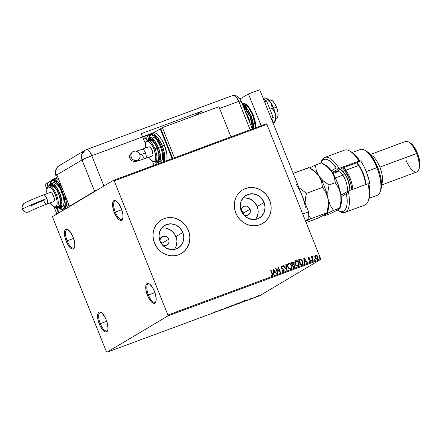 <?xml version="1.0" encoding="UTF-8"?>
<svg xmlns="http://www.w3.org/2000/svg" width="442" height="442" viewBox="0 0 442 442"><rect width="100%" height="100%" fill="white"/><g stroke="black" fill="none" stroke-linecap="round" stroke-linejoin="round"><path stroke-width="0.66" d="M68.25 229.774A9.763 3.685 -110.3 0 0 67.134 240.768L66.162 241.188A10.575 3.989 69.7 0 1 67.814 229.492A10.575 3.989 69.7 0 1 73.118 237.045L74.709 242.84L74.831 246.117L74.162 248.327L72.803 249.133L70.963 248.415L69.952 247.509L66.991 243.061L64.924 237.282L64.449 232.122L64.687 230.857L65.72 229.315L67.35 229.271L70.35 231.951L73.118 237.045A10.575 3.989 69.7 0 1 74.51 247.614A10.575 3.989 69.7 0 1 66.162 241.188L67.134 240.768A9.763 3.685 69.7 0 1 66.957 229.696A9.763 3.685 69.7 0 1 68.25 229.774M73.61 238.376L67.134 240.768L73.61 238.376M101.417 312.693A9.763 3.685 -110.3 0 0 100.301 323.688L99.328 324.108A10.575 3.989 69.7 0 1 100.98 312.411A10.575 3.989 69.7 0 1 106.279 319.964L107.516 323.87L107.997 329.03L107.329 331.24L105.97 332.053L104.13 331.334L103.119 330.428L100.157 325.981L98.091 320.196L97.61 315.036L98.279 312.831L98.886 312.234L99.638 312.019L101.478 312.737L104.516 316.373L106.279 319.964A10.575 3.989 69.7 0 1 107.677 330.533A10.575 3.989 69.7 0 1 99.328 324.108L100.301 323.688A9.763 3.685 69.7 0 1 100.124 312.616A9.763 3.685 69.7 0 1 101.417 312.693M106.776 321.29L100.301 323.688L106.776 321.29M149.567 284.018A9.763 3.685 -110.3 0 0 148.451 295.013L147.473 295.433A10.575 3.989 69.7 0 1 149.125 283.736A10.575 3.989 69.7 0 1 154.429 291.289L155.667 295.201L156.142 300.361L155.473 302.571L154.12 303.378L153.241 303.206L151.263 301.753L148.308 297.306L146.241 291.527L145.761 286.366L146.429 284.156L147.031 283.565L148.661 283.515L149.628 284.062L152.667 287.698L154.429 291.289A10.575 3.989 69.7 0 1 155.827 301.858A10.575 3.989 69.7 0 1 147.473 295.433L148.451 295.013A9.763 3.685 69.7 0 1 148.274 283.946A9.763 3.685 69.7 0 1 149.567 284.018M154.921 292.621L148.451 295.013L154.921 292.621M116.401 201.104A9.763 3.685 -110.3 0 0 115.285 212.094L114.312 212.514A10.575 3.989 69.7 0 1 115.964 200.823A10.575 3.989 69.7 0 1 121.263 208.375L122.859 214.166L122.981 217.442L122.312 219.652L120.953 220.459L119.113 219.74L118.102 218.84L115.141 214.387L113.611 210.563L112.555 204.977L113.263 201.237L114.622 200.43L115.5 200.596L118.5 203.276L121.263 208.375A10.575 3.989 69.7 0 1 122.661 218.939A10.575 3.989 69.7 0 1 114.312 212.514L115.285 212.094A9.763 3.685 69.7 0 1 115.108 201.027A9.763 3.685 69.7 0 1 116.401 201.104M121.76 209.701L115.285 212.094L121.76 209.701M243.238 214.591L244.907 215.409L246.708 215.519L249.056 214.353L250.294 211.983L250.001 209.21A4.884 4.508 -120.8 0 0 243.266 206.58L243.266 206.58A4.884 4.508 -120.8 0 0 241.155 210.69L241.901 207.889L243.951 206.254L246.614 206.143L248.282 206.961L249.564 208.359L250.001 209.21L243.581 213.033L242.47 211.337L240.802 210.221L243.111 212.132L243.94 215.033L243.581 213.033L250.001 209.21A4.884 4.508 -120.8 0 1 248.26 214.972A4.884 4.508 -120.8 0 1 243.641 214.862M161.971 244.641L164.54 245.603L167.093 244.956L168.767 242.918L169.098 241.111L168.733 239.26A4.884 4.508 -120.8 0 0 161.993 236.63L161.993 236.63A4.884 4.508 -120.8 0 0 159.888 240.741L160.628 237.934L162.684 236.304L165.341 236.194L167.01 237.011L168.297 238.404L168.733 239.26L161.778 243.398L159.833 241.028L161.429 242.702L162.12 244.907L161.778 243.398L168.733 239.26A4.884 4.508 -120.8 0 1 166.988 245.023A4.884 4.508 -120.8 0 1 162.369 244.912M174.292 249.437A13.155 12.155 59.2 0 0 175.916 236.603L182.817 232.492A13.155 12.155 -120.8 0 1 178.12 248.017A13.155 12.155 -120.8 0 1 159.965 240.94L158.971 235.956L159.866 231.083L162.512 227.072L166.518 224.525L171.258 223.84L176.026 225.111L180.082 228.149L182.817 232.492L183.817 237.476L182.922 242.349L180.27 246.36L176.27 248.907L171.524 249.592L166.761 248.321L162.7 245.282L159.965 240.94A13.155 12.155 -120.8 0 1 164.662 225.414A13.155 12.155 -120.8 0 1 182.817 232.492L175.916 236.603A13.155 12.155 59.2 0 0 161.59 228.105M255.564 219.387A13.155 12.155 59.2 0 0 257.189 206.552L264.089 202.442A13.155 12.155 -120.8 0 1 259.393 217.967A13.155 12.155 -120.8 0 1 241.233 210.889L240.238 205.906L241.133 201.033L243.785 197.022L247.785 194.48L252.531 193.789L257.294 195.06L261.355 198.099L264.089 202.442L265.084 207.425L264.189 212.298L261.537 216.309L257.537 218.856L252.791 219.547L248.028 218.271L243.973 215.237L241.233 210.889A13.155 12.155 -120.8 0 1 245.929 195.364A13.155 12.155 -120.8 0 1 264.089 202.442L257.189 206.552A13.155 12.155 59.2 0 0 242.857 198.055M262.708 223.409L262.653 223.442A19.525 18.039 59.2 0 0 269.626 200.397L269.675 200.364A19.525 18.039 -120.8 0 1 262.708 223.409A19.525 18.039 -120.8 0 1 235.757 212.906L237.492 216.315L239.813 219.354L242.636 221.901L245.84 223.862L249.31 225.16L252.912 225.752L256.504 225.602L259.951 224.724L263.123 223.155L265.891 220.95L268.156 218.193L269.824 214.994L270.835 211.469L271.156 207.762L270.764 204.016L269.675 200.364L267.94 196.955L265.614 193.916L262.797 191.369L259.592 189.408L256.122 188.11L252.52 187.518L248.929 187.668L245.481 188.546L242.31 190.115L239.542 192.32L237.277 195.077L235.608 198.276L234.591 201.801L234.277 205.508L234.669 209.254L235.757 212.906A19.525 18.039 -120.8 0 1 242.724 189.861A19.525 18.039 -120.8 0 1 269.675 200.364L269.626 200.397A19.525 18.039 59.2 0 0 242.691 189.883L242.702 189.872M181.435 253.459L181.38 253.493A19.525 18.039 59.2 0 0 188.353 230.448L188.408 230.415A19.525 18.039 -120.8 0 1 181.435 253.459A19.525 18.039 -120.8 0 1 154.485 242.956L156.225 246.365L158.545 249.404L161.363 251.951L164.568 253.912L168.037 255.211L171.64 255.796L175.236 255.653L178.684 254.774L181.85 253.205L184.623 251.001L186.883 248.244L188.557 245.045L189.568 241.52L189.883 237.813L189.491 234.061L188.408 230.415L186.668 227.006L184.347 223.967L181.529 221.42L178.319 219.459L174.85 218.16L171.253 217.569L167.656 217.718L164.209 218.591L161.037 220.166L158.269 222.37L156.004 225.127L154.335 228.326L153.324 231.846L153.009 235.553L153.402 239.304L154.485 242.956A19.525 18.039 -120.8 0 1 161.457 219.906A19.525 18.039 -120.8 0 1 188.408 230.415L188.353 230.448A19.525 18.039 59.2 0 0 161.418 219.928M167.927 315.919L320.572 259.482L259.581 295.803L106.936 352.241L167.927 315.919L167.894 315.008L114.224 180.833L266.869 124.39L320.538 258.57L167.894 315.008L114.224 180.833L113.655 180.237L52.664 216.558L52.697 217.47L106.367 351.65L106.936 352.241L167.927 315.919L167.894 315.008L320.538 258.57L266.869 124.39L266.299 123.799L113.655 180.237L52.664 216.558L52.697 217.47L106.367 351.65L106.936 352.241L259.581 295.803L320.572 259.482L320.538 258.57L320.572 259.482L167.927 315.919M256.029 296.902L258.924 295.797L255.857 297.041M252.432 298.383L255.106 297.09L252.432 298.383M251.183 298.532L249.1 299.577L251.183 298.532M241.465 302.438L244.548 300.98L242.188 301.748L240.315 302.864L244.271 301.195L242.188 301.748L240.315 302.864L241.465 302.438M236.205 304.063L232.962 305.582L236.326 303.969M226.298 308.046L229.823 306.323L226.785 307.765L227 307.367L226.586 307.516L226.365 308.024L229.823 306.323L226.785 307.765L227 307.367L226.586 307.516L226.298 308.046M217.674 311.234L222.022 309.207L217.674 311.234M212.911 312.853L210.994 313.665L212.911 312.853M216.757 311.151L213.298 312.853L216.536 311.66L216.757 311.151L213.298 312.853L216.536 311.66L216.757 311.151M223.116 309.234L225.746 307.886L223.116 309.234M229.321 306.72L233.282 305.218L229.078 306.914M236.68 304.002L240.724 302.427L236.437 304.195M247.327 299.847L243.868 301.549L247.1 300.356L247.327 299.847L243.868 301.549L247.1 300.356L247.327 299.847M317.157 259.029C318.002 258.454 318.207 257.62 317.759 256.531L316.837 255.294L315.776 255.034L316.837 255.294L315.301 255.172L314.748 256.432L315.555 258.498L316.472 259.073L317.312 258.962L317.947 257.238L316.837 255.294L315.881 254.968L315.041 255.432L314.964 257.559L317.157 259.029L317.649 258.587M312.157 256.321L311.776 257.194L311.654 256.559L311.273 256.703L312.814 260.559L313.196 260.415L312.163 257.493L312.632 256.272L312.091 256.393L311.881 257.128L311.654 256.559L311.273 256.703L312.814 260.559L313.196 260.415L312.207 257.774L312.632 256.272L312.207 256.288M308.45 257.697L308.439 259.183L310.179 260.603L310.002 261.117L309.223 260.957L309.146 261.393L310.229 261.587L310.593 261.029L310.428 260.062L308.632 258.636L308.743 258.117L309.472 258.299L309.566 257.885L308.505 257.658M301.853 264.614C303.096 263.935 303.383 262.841 302.72 261.338L300.593 259.239L298.593 259.758L300.704 265.034L302.466 264.288L302.963 263.509L302.947 262.051L302.063 260.172L300.593 259.239L298.593 259.758L300.704 265.034L302.289 264.41M294.333 267.393L294.902 265.46L293.477 264.465L294.902 265.46L293.477 264.465L293.599 263.106L292.582 262.211L291.825 262.283L293.488 263.172L291.935 262.222L291.234 262.482L293.344 267.758L294.576 267.272L295.063 266.316L294.692 265.062L293.582 264.404L293.284 262.565L292.433 262.112L291.234 262.482L293.344 267.758L294.527 267.3M286.687 270.217L286.223 264.333L285.808 264.487L286.206 268.935L283.405 265.377L282.99 265.531L286.748 270.195L286.223 264.333L285.808 264.487L286.206 268.935L283.405 265.377L282.99 265.531L286.687 270.217M278.062 273.41L276.493 269.482L280.532 272.493L278.421 267.217L278.046 267.36L279.615 271.294L275.57 268.272L277.681 273.548L278.062 273.41L276.493 269.482L280.532 272.493L278.421 267.217L278.046 267.36L279.615 271.294L275.57 268.272L277.681 273.548L278.062 273.41M272.2 275.731L272.366 273.548L270.94 269.985L270.559 270.123L272.272 274.681L271.913 275.211L271.051 274.99L271.023 275.465L272.2 275.731L272.736 274.753L270.94 269.985L270.559 270.123L271.963 273.637L271.979 275.189L271.051 274.99L271.023 275.465L272.355 275.659M273.162 269.161L273.686 275.029L274.101 274.874L273.93 272.996L275.322 272.482L276.504 273.985L276.919 273.83L273.162 269.161L273.686 275.029L274.101 274.874L273.93 272.996L275.322 272.482L276.504 273.985L276.919 273.83L273.162 269.161M281.228 266.056L281.018 267.515L283.692 269.835L283.361 270.985L282.234 270.388L282.029 270.775L283.604 271.515L284.189 270.742L283.963 269.46L281.322 267.106L281.62 266.498L282.554 266.935L282.72 266.498L281.41 265.957L280.897 267.073L281.372 268.09L283.747 269.996L283.361 270.985L282.234 270.388L282.029 270.775L282.941 271.498L283.642 271.51M288.217 263.476L288.493 263.338C287.355 264.172 287.101 265.333 287.731 266.83L288.913 268.465L290.278 268.968L291.471 268.294L291.842 266.88L291.046 264.487L289.853 263.432L288.963 263.239L288.085 263.576L287.56 264.371L287.731 266.83C288.317 268.338 289.317 269.018 290.742 268.874L290.886 268.819M295.571 260.758L295.853 260.62C294.715 261.449 294.46 262.614 295.09 264.112L296.273 265.741L297.632 266.25L298.831 265.57L299.195 264.161L298.4 261.769L297.206 260.714L296.317 260.52L295.444 260.852L294.919 261.647L295.09 264.112C295.676 265.62 296.676 266.299 298.101 266.156L298.245 266.101M303.731 257.863L304.256 263.725L304.671 263.57L304.499 261.692L305.892 261.178L307.074 262.681L307.488 262.526L303.792 257.835L304.256 263.725L304.671 263.57L304.499 261.692L305.892 261.178L307.074 262.681L307.488 262.526L303.731 257.863M311.461 260.631L311.803 260.962L312.135 260.714L311.676 260.056L311.461 260.631L311.953 260.951L312.096 260.399L311.604 260.073L311.461 260.631L311.604 260.073M314.378 259.553L314.721 259.885L315.052 259.636L314.676 258.984L314.378 259.553L314.87 259.874L315.013 259.316L314.522 258.995L314.378 259.553L314.522 258.995M319.135 257.791L319.555 258.134L319.809 257.879L319.433 257.227L319.135 257.791L319.627 258.117L319.77 257.559L319.279 257.238L319.135 257.791L319.279 257.238M189.441 234.094L188.353 230.448L186.618 227.039M184.292 224L181.474 221.453L178.27 219.492L174.8 218.188L171.198 217.602M167.606 217.751L164.159 218.624M184.568 251.028L186.833 248.277L188.502 245.072L189.513 241.553L189.833 237.846M270.708 204.044L269.626 200.397L267.885 196.988M265.565 193.95L262.747 191.403L259.537 189.441L256.067 188.143L252.465 187.552M248.874 187.701L245.426 188.574M265.835 220.983L268.101 218.226L269.769 215.022L270.786 211.503L271.101 207.795M257.918 209.011L257.189 206.552L254.454 202.209L250.393 199.171L245.63 197.9M256.161 218.563L257.973 214.033L258.183 211.536M176.651 239.061L174.745 234.304L171.286 230.542L166.783 228.343L164.358 227.95M174.894 248.614L176.021 246.459L176.916 241.586M272.228 275.731L272.626 275.084L272.261 273.609L272.095 275.797M271.874 275.255L270.946 275.051L271.99 275.189M273.167 269.272L276.797 273.874L273.167 269.272M273.825 273.057L273.99 274.913L273.825 273.057M273.592 270.487L273.769 272.454L274.941 272.001L273.769 272.454L273.697 270.427L274.941 272.001L273.874 272.394L273.592 270.487M275.604 268.349L279.615 271.294L275.604 268.349M278.051 267.377L278.421 267.217L280.399 272.487L278.316 267.283L278.051 267.377M276.383 269.548L277.946 273.449L276.383 269.548M281.41 265.957L282.615 266.559L281.283 266.023M281.62 266.498L281.283 267.416L281.62 266.498L282.554 266.935L282.72 266.498L282.493 266.88L282.151 266.183L281.206 266.067M281.891 267.951L281.283 267.416L281.891 267.951M283.709 269.3L284.112 270.548L283.609 271.526L284.079 269.703L282.466 268.366L284.079 269.703L283.493 271.576M283.35 268.918L281.488 267.758L281.222 266.924L281.532 266.543M282.013 266.101L281.659 265.985M283.007 265.548L283.405 265.377L286.206 268.935L283.3 265.438L283.007 265.548M285.814 264.509L286.223 264.333L286.631 270.15L286.118 264.399L285.814 264.509M288.493 263.338L288.388 263.404C289.825 263.244 290.836 263.929 291.422 265.46L291.527 265.399C290.947 263.868 289.93 263.178 288.493 263.338L288.162 263.509M290.742 268.874C291.891 268.056 292.156 266.896 291.527 265.399L291.422 265.46C292.046 266.962 291.786 268.117 290.637 268.94M290.853 268.841L291.692 267.443L291.206 264.996L289.808 263.531L288.173 263.504M291.046 268.708L291.576 267.918M290.234 263.808L289.808 263.531M289.145 263.31L288.858 263.305M290.654 268.277L290.51 268.338C289.377 268.443 288.576 267.896 288.112 266.686C287.604 265.487 287.808 264.548 288.725 263.874C289.875 263.769 290.681 264.322 291.145 265.537C291.659 266.747 291.449 267.681 290.51 268.338L289.648 268.432L288.388 267.471L287.786 265.962L288.04 264.421M288.156 264.266L288.532 263.973M288.62 263.935C287.703 264.609 287.499 265.548 288.007 266.753L288.007 266.753C288.466 267.957 289.267 268.509 290.405 268.404L289.051 267.996L288.112 266.686L287.886 265.089L288.554 263.957L290.002 264.078L291.068 265.349L291.377 267.134L290.51 268.338M294.471 267.333L294.913 266.659L294.797 265.526L294.228 267.454M294.913 266.659L294.952 266.377M293.836 266.979L293.51 267.073L292.726 265.112L293.405 267.139L292.726 265.112L293.703 264.891L294.366 265.31L294.56 266.432L293.405 267.139L293.836 266.979L293.405 267.139L292.621 265.178L293.549 264.88L294.521 265.603L294.024 266.902M292.936 264.399L292.4 264.636L291.726 262.946L292.228 262.736L293.223 263.255L292.593 264.565L292.93 264.404M292.875 264.432L292.4 264.636L292.703 264.498L291.831 262.88L292.4 264.636L291.831 262.88L292.681 262.686L293.151 263.106L293.273 264.04L292.703 264.498M295.853 260.62L295.742 260.681C297.184 260.526 298.195 261.211 298.775 262.741L298.886 262.675C298.3 261.145 297.289 260.46 295.853 260.62L296.212 260.581M298.101 266.156C299.251 265.333 299.51 264.178 298.886 262.675L298.775 262.741C299.405 264.239 299.146 265.399 297.991 266.217M298.206 266.117L299.002 264.962L298.869 262.979L297.969 261.432L296.505 260.592M298.726 265.636L298.93 265.2M297.588 261.089L297.162 260.808M297.936 265.603L297.389 265.758M297.168 265.747L296.002 265.067L295.228 263.642L295.201 262.128L295.886 261.255M295.974 261.216C295.063 261.891 294.858 262.83 295.361 264.029C295.825 265.239 296.626 265.786 297.764 265.681L296.411 265.277L295.361 264.029L295.239 262.371L295.913 261.233L297.361 261.355L298.422 262.631L298.731 264.415L297.869 265.62C296.731 265.725 295.93 265.172 295.471 263.968C294.963 262.763 295.168 261.83 296.085 261.156C297.234 261.051 298.041 261.603 298.505 262.819C299.013 264.029 298.803 264.962 297.869 265.62L298.013 265.554M302.168 264.482L302.908 263.338L302.61 261.404C303.278 262.907 302.985 263.996 301.742 264.675M302.03 263.846L301.422 264.167M302.24 263.692L300.759 264.421L301.278 264.205L300.864 264.355L299.19 260.161L300.593 259.813L301.676 260.388L302.4 261.636L302.56 263.051L302.24 263.692L300.759 264.421L299.079 260.222L300.759 264.421L299.079 260.222L300.593 259.813L302.339 261.482L301.941 263.907M301.168 264.266L302.135 263.758M303.737 257.968L307.367 262.57L303.737 257.968M304.394 261.752L304.56 263.609L304.394 261.752M304.162 259.183L304.339 261.156L305.51 260.697L304.339 261.156L304.267 259.123L305.51 260.697L304.444 261.089L304.162 259.183M308.731 258.128L308.555 258.791L308.825 258.073L309.472 258.299L309.566 257.885L309.394 258.244L309.234 257.808L308.422 257.708M309.113 261.018L309.908 261.167L309.223 260.957L309.146 261.393L310.135 261.625L310.494 260.216L308.654 258.968L308.825 258.073M310.201 261.598L310.389 260.277L310.03 261.692M308.61 257.609L308.289 258.89L309.886 260.04L309.914 261.161M309.798 261.233L309.19 261.078M311.914 260.979L311.991 260.46L311.494 260.139L312.096 260.399L311.848 261.018M311.953 260.951L312.096 260.399M312.29 256.25L312.632 256.272L312.511 256.736L312.522 256.338L312.124 256.338M312.505 256.813L312.074 257.697L313.08 260.46L312.102 257.841L312.356 256.796M314.831 259.902L314.908 259.382L314.411 259.062L315.013 259.316L314.765 259.94M314.87 259.874L315.013 259.316M317.588 258.686L317.649 256.592C318.096 257.686 317.897 258.515 317.052 259.095M316.113 255.056L315.776 255.034M317.08 258.493L316.345 258.642L315.356 257.741L315.069 256.57L315.417 255.708L315.748 255.515L317.378 256.675L317.047 258.52M316.997 258.553L315.24 257.487L316.964 258.559L315.98 258.321L315.35 257.426L315.875 255.476L316.743 255.774L317.378 256.675L317.511 257.879L316.964 258.559M315.643 255.575L315.35 257.426L315.527 255.642M319.588 258.145L319.665 257.625L319.168 257.299L319.77 257.559L319.522 258.178M319.627 258.117L319.77 257.559M274.941 272.001L273.874 272.394L273.697 270.427L274.941 272.001M288.449 264.018L288.725 263.874M295.808 261.299L296.085 261.156M305.51 260.697L304.444 261.089L304.267 259.123L305.51 260.697M122.81 218.442A9.763 3.685 69.7 0 1 121.881 219.337A9.763 3.685 69.7 0 1 115.285 212.094A9.763 3.685 -110.3 0 0 122.81 218.442M155.976 301.361A9.763 3.685 69.7 0 1 155.048 302.256A9.763 3.685 69.7 0 1 148.451 295.013A9.763 3.685 -110.3 0 0 155.976 301.361M107.826 330.03A9.763 3.685 69.7 0 1 106.898 330.931A9.763 3.685 69.7 0 1 100.301 323.688A9.763 3.685 -110.3 0 0 107.826 330.03M74.665 247.111A9.763 3.685 69.7 0 1 73.731 248.012A9.763 3.685 69.7 0 1 67.134 240.768A9.763 3.685 -110.3 0 0 74.665 247.111M113.655 180.237L266.299 123.799L266.869 124.39L114.224 180.833L113.655 180.237M210.994 313.665L211.712 313.45L210.994 313.665M216.436 311.312L216.536 311.66L216.436 311.312M216.337 311.411L215.177 311.98L216.337 311.411M224.238 308.328L224.287 308.687M226.674 307.488L226.785 307.765L226.674 307.488M232.017 305.544L229.52 306.709L232.017 305.544M229.381 306.439L229.702 306.577M235.647 304.472L235.343 304.472M235.022 304.444L235.824 304.207L235.022 304.444M235.415 304.295L235.824 304.207M234.227 304.914L235.266 304.61L234.227 304.914M239.376 302.82L236.873 303.986L239.376 302.82M236.741 303.715L237.061 303.858M240.89 302.61L243.896 301.333L240.89 302.61M247.006 300.007L247.1 300.356L247.006 300.007M246.907 300.107L245.746 300.676L246.907 300.107M250.443 298.67L250.509 299.013M257.968 296.063L256.404 296.759L258.437 296.013M232.835 304.986L232.757 305.45M240.194 302.262L240.111 302.726M256.885 296.704L256.404 296.759M243.581 213.033L242.547 213.414L243.581 213.033M161.347 243.559L161.778 243.398L161.347 243.559M275.747 118.561L276.659 118.224A9.763 3.685 -110.3 0 0 276.482 107.157L273.675 108.191L276.482 107.157A9.763 3.685 -110.3 0 0 269.885 99.909L268.974 100.246M247.796 117.699L248.481 117.45A10.575 3.989 -110.3 0 0 245.592 112.185L248.481 117.45L247.796 117.699M250.106 123.467A10.575 3.989 -110.3 0 0 248.481 117.45L250.106 123.467M269.653 100.019L271.156 99.98L272.985 101.317L274.852 103.837L277.128 108.959L277.952 112.506L278.062 115.528L277.449 117.566L276.195 118.312M243.1 105.953L250.089 116.495L252.896 115.39A16.271 6.138 -110.3 0 0 242.028 103.273L248.498 107.356L252.896 115.39L253.388 115.251L255.144 121.003L255.901 127.644M253.338 115.29L252.896 115.39L255.609 127.749A16.271 6.138 -110.3 0 0 252.896 115.39L251.062 116.069L247.675 109.472L242.398 104.196A16.271 6.138 69.7 0 1 251.062 116.069A16.271 6.138 69.7 0 1 253.774 128.429L251.062 116.069L250.089 116.495L251.89 122.202L252.653 128.843L250.089 116.495L247.509 111.24L244.548 107.251L243.067 105.931M246.316 104.726L249.299 107.842L252.122 112.555M261.145 125.705L248.443 93.942L240.039 98.942L248.443 93.942L259.747 89.759L308.593 211.873L259.747 89.759L248.443 93.942L261.145 125.705M308.864 219.177L308.593 211.873L302.731 214.044L308.593 211.873L308.864 219.177L305.566 221.144L308.864 219.177L305.312 220.492L308.864 219.177M263.421 98.942L266.565 100.909L264.509 101.666L266.565 100.909L273.184 117.445L271.128 118.207L273.184 117.445L272.515 121.683L273.184 117.445L266.565 100.909L263.421 98.942M265.183 97.925L263.2 98.389L264.874 97.77L266.559 98.704L269.487 100.953L271.416 103.754L272.173 108.356L269.885 109.202L272.173 108.356L274.963 112.611L275.432 114.351L275.449 118.102L274.526 121.893L272.847 122.511L274.83 122.042L273.537 122.821M265.764 98.218L267.277 98.809L269.775 101.168L273.592 107.981L275.648 115.848L275.747 118.544L275.084 121.522M274.653 122.158L274.139 122.589L274.637 122.257M274.825 122.064L275.128 121.423A13.017 4.912 -110.3 0 0 275.432 114.351L275.449 118.102L274.526 121.893L274.83 122.042M275.432 114.351A13.017 4.912 -110.3 0 0 270.609 102.29L271.913 105.273L272.173 108.356L274.217 111.036L275.432 114.351M264.874 97.77L268.112 99.754L270.609 102.29A13.017 4.912 -110.3 0 0 266.648 98.472L265.123 97.804M233.089 95.411L235.083 95.798L236.652 97.439L238.139 99.92L250.144 129.771L238.779 101.356A8.138 0.525 -21.8 0 1 241.056 100.842A8.138 0.525 158.2 0 0 238.779 101.356L235.862 96.494L234.343 95.378L233.089 95.411A8.138 3.066 69.7 0 1 233.89 95.257A8.138 3.066 69.7 0 1 238.779 101.356A8.138 3.066 -110.3 0 0 233.282 95.323L86.289 149.672A8.138 3.066 69.7 0 1 91.787 155.711L142.667 136.893L145.33 143.551L142.667 136.893A8.138 3.066 -110.3 0 0 141.07 133.744L201.845 111.268A8.138 3.066 69.7 0 1 202.668 112.716M252.305 128.97L241.056 100.842A8.138 0.525 -21.8 0 1 240.57 101.251M56.99 175.115L55.764 175.314L56.25 174.905A8.138 7.514 -120.8 0 1 59.267 165.606A8.138 7.514 59.2 0 0 56.25 174.905L56.786 174.584A8.138 7.514 59.2 0 0 56.902 174.888L69.444 206.248L97.605 189.795A8.138 0.525 -21.8 0 0 94.588 191.275L82.046 159.916L56.902 174.888L69.444 206.248L94.588 191.275L82.046 159.916L91.787 155.711L142.667 136.893L141.07 133.744L201.845 111.268L202.696 112.76M60.416 165.054A8.138 7.514 -120.8 0 0 59.267 165.606L84.947 150.313A8.138 7.514 -120.8 0 1 86.096 149.766C87.903 149.241 89.798 151.225 91.787 155.711L103.914 186.038L91.787 155.711A8.138 0.525 158.2 0 0 82.046 159.916A8.138 7.514 -120.8 0 1 84.947 150.313L81.764 154.44L82.046 159.916L56.902 174.888A8.138 7.514 -120.8 0 1 56.786 174.584L55.764 175.314L57.167 175.065M152.435 161.319L154.031 165.308L152.435 161.319M195.756 115.268L197.961 113.959A8.138 3.066 69.7 0 1 198.154 113.865A8.138 3.066 69.7 0 1 199.303 113.959L197.961 113.959L195.756 115.268M146.075 138.213L143.567 139.142L146.075 138.213M142.727 137.037L150.645 134.108L142.727 137.037M219.602 108.45L238.779 101.356L219.602 108.45M86.096 149.766A8.138 3.066 69.7 0 1 86.289 149.672L84.947 150.313M154.341 132.396L142.606 136.738L154.341 132.396M194.099 115.881L201.845 111.268L194.099 115.881M130.042 158.429A20.349 1.309 -21.8 0 1 131.252 157.391A4.884 4.508 -120.8 0 1 132.931 151.667A4.884 4.508 -120.8 0 1 139.733 154.258L140.103 156.103L139.766 157.91L138.782 159.402L137.302 160.347L135.539 160.601L133.771 160.131L132.263 159.004L131.252 157.391L130.882 155.54L131.213 153.733L132.197 152.247L133.683 151.302L135.44 151.042L137.208 151.518L138.716 152.645L139.733 154.258A4.884 4.508 -120.8 0 1 138.053 159.982A4.884 4.508 -120.8 0 1 131.252 157.391A20.349 1.309 158.2 0 0 130.042 158.429M152.125 156.009A4.884 1.84 -110.3 0 0 152.252 155.976A4.884 1.84 -110.3 0 0 152.368 155.921L145.65 158.407A4.884 1.84 -110.3 0 0 145.446 152.926A10.586 0.685 -21.8 0 1 139.899 154.739A10.586 0.685 158.2 0 0 145.446 152.926A4.884 1.84 -110.3 0 0 142.164 149.302A4.884 1.84 -110.3 0 0 142.031 149.363A4.884 1.84 69.7 0 1 142.147 149.308A4.884 1.84 69.7 0 1 145.446 152.926A4.884 1.84 69.7 0 1 145.65 158.407A4.884 1.84 69.7 0 1 145.534 158.463A4.884 1.84 69.7 0 1 142.236 154.838M166.656 160.976L167.026 159.032L166.838 153.993L164.391 145.081L161.297 146.285L163.457 153.733L163.275 161.894L163.855 157.297L163.098 151.993L161.297 146.285L158.717 141.031L155.755 137.042L152.866 134.921L151.584 134.672L150.484 134.987L149.6 135.854L148.711 138.418L151.009 134.76L155.12 136.418L161.297 146.285L162.269 145.86L157.805 137.738L151.275 133.788A16.271 6.138 69.7 0 1 162.269 145.86L164.391 145.081A16.271 6.138 -110.3 0 0 153.396 133.003L149.915 134.766L148.54 138.584M155.783 161.612L157.91 161.662L158.606 160.976L159.374 158.429L159.236 154.65L157.396 147.965L155.363 143.821L151.855 139.628L149.733 138.799L148.86 139.048L147.888 140.247L153.136 140.788L157.396 147.965L158.374 147.545L154.799 141.048L149.578 137.887A13.017 4.912 69.7 0 1 158.374 147.545L160.49 146.761A13.017 4.912 -110.3 0 0 151.7 137.103L148.374 138.777L147.589 140.352M145.551 148.059A10.575 3.989 69.7 0 1 147.727 141.407A10.575 3.989 69.7 0 1 154.037 149.33L155.009 148.91A11.393 4.298 -110.3 0 0 147.258 140.479M148.512 140.44L149.976 139.567L151.954 140.341L155.23 144.258L157.131 148.125A11.393 4.298 -110.3 0 0 149.435 139.672L147.313 140.457A11.393 4.298 69.7 0 1 155.009 148.91L157.131 148.125L158.844 154.363L158.717 159.253L157.606 160.91L156.794 161.142M156.54 164.38L155.479 161.722L156.54 164.38L154.031 165.302M147.026 140.589L145.788 137.49L149.567 135.235L145.788 137.49L147.026 140.589M172.12 158.617L160.231 128.887L160.811 128.672L160.231 128.887L172.12 158.617M166.761 160.601A16.271 6.138 -110.3 0 0 164.391 145.081L161.673 139.55L158.556 135.351L155.518 133.119L154.17 132.854L153.009 133.191M153.197 133.075L160.231 128.887L153.197 133.075M230.967 136.86L218.906 106.71L162.369 127.611L160.766 128.567L162.369 127.611L174.43 157.766L230.967 136.86L174.43 157.766L162.369 127.611L218.906 106.71L230.967 136.86M172.7 158.407L160.766 128.567L172.7 158.407M162.269 145.86A16.271 6.138 69.7 0 1 164.639 161.385L164.435 153.109L162.269 145.86M157.601 162.463L159.032 163.457L157.601 162.463M151.391 137.247L152.313 136.981L154.578 137.865L157.092 140.49L159.468 144.457L161.352 149.164L162.452 153.893L162.601 157.921L161.778 160.639L160.109 161.634M155.904 161.667L158.606 162.302L160.728 161.518A13.017 4.912 -110.3 0 0 160.49 146.761L158.374 147.545A13.017 4.912 69.7 0 1 158.606 162.302L160.446 155.601L158.374 147.545L157.396 147.965L159.429 157.159L158.463 161.17L155.678 161.557M157.335 161.037A11.393 4.298 -110.3 0 0 157.131 148.125L155.009 148.91A11.393 4.298 69.7 0 1 155.214 161.822L157.335 161.037M148.843 157.065L150.871 159.794L152.849 161.247L154.479 161.197L155.081 160.606L155.75 158.396L155.628 155.125L154.037 149.33L151.275 144.236L149.23 142.103L147.39 141.385L146.037 142.191L145.606 143.142L145.545 148.048M148.75 146.877L149.501 146.855L150.413 147.529L152.164 150.446L152.954 154.628L152.645 155.65L152.02 156.02M155.275 161.8A11.393 4.298 -110.3 0 0 155.009 148.91L154.037 149.33A10.575 3.989 69.7 0 1 155.324 160.164A10.575 3.989 69.7 0 1 149.877 158.606M132.992 151.628C129.854 154.098 128.865 156.357 130.031 158.413C130.854 160.645 132.915 161.645 136.213 161.413L145.534 158.463A4.884 1.84 -110.3 0 0 145.65 158.407L152.368 155.921A4.884 1.84 -110.3 0 0 152.225 150.6A4.884 1.84 -110.3 0 0 148.866 146.821L136.534 151.247M46.913 204.105A4.884 1.84 -110.3 0 0 47.04 204.044A4.884 1.84 -110.3 0 0 46.841 198.568A20.349 1.309 158.2 0 0 22.47 209.088A4.884 4.508 59.2 0 0 29.271 211.679M50.139 192.519L50.891 192.497L51.808 193.165L53.173 195.22L54.289 198.756L54.233 200.85L53.758 201.563L47.04 204.044L53.758 201.563A4.884 1.84 -110.3 0 0 53.615 196.242A4.884 1.84 -110.3 0 0 50.255 192.463L43.543 194.944A4.884 1.84 69.7 0 1 46.841 198.568A4.884 1.84 69.7 0 1 47.04 204.044A4.884 1.84 69.7 0 1 46.924 204.105A4.884 1.84 69.7 0 1 43.631 200.48A10.586 0.685 158.2 0 0 30.951 205.955L31.222 206.867M24.222 203.32L22.431 205.431L22.1 207.237L22.47 209.088A20.349 1.309 -21.8 0 1 46.841 198.568A4.884 1.84 -110.3 0 0 43.554 194.939A4.884 1.84 -110.3 0 0 43.426 194.999A4.884 1.84 69.7 0 1 43.543 194.944C35.68 197.795 25.625 202.303 24.211 203.326M60.687 209.226L63.593 210.049M64.985 209.221L66.317 202.364L64.687 194.358A16.271 6.138 69.7 0 1 64.985 209.221M63.56 191.541L62.687 191.922L65.228 204.696L63.25 209.32L58.99 208.105L60.952 209.342L62.228 209.585L63.333 209.27L64.212 208.409L64.841 207.022L65.25 202.939L64.493 197.635L61.471 189.187L58.648 184.474L55.664 181.358L54.255 180.557L52.979 180.314L51.874 180.629L50.996 181.491L50.101 184.054L52.399 180.402L56.51 182.06L62.687 191.922L63.56 191.541M56.869 207.364L59.029 212.768L56.869 207.364L58.504 208.049L62.118 207.16A13.017 4.912 -110.3 0 0 61.886 192.403L59.764 193.187A13.017 4.912 69.7 0 1 59.996 207.944L61.836 201.243L59.764 193.187L58.792 193.607L60.825 202.795L59.852 206.812L57.068 207.199M56.664 207.436A11.393 4.298 -110.3 0 0 56.399 194.546L55.427 194.972A10.575 3.989 69.7 0 1 56.714 205.801A10.575 3.989 69.7 0 1 51.266 204.248M56.609 207.464L58.725 206.679A11.393 4.298 -110.3 0 0 58.521 193.767L56.399 194.546A11.393 4.298 69.7 0 1 56.609 207.464L55.228 207.552L53.383 206.646L50.255 202.872M67.643 207.641A16.271 6.138 -110.3 0 0 68.477 203.828L67.388 208.072M49.929 184.226L51.305 180.402L52.67 179.424A16.271 6.138 69.7 0 1 62.449 188.762L58.068 182.032L52.67 179.424L54.786 178.645A16.271 6.138 -110.3 0 1 58.968 180.06L56.907 178.756L55.559 178.496L54.399 178.828M54.587 178.717L57.692 176.866L54.587 178.717M47.178 183.132L48.416 186.226L47.178 183.132L50.963 180.877L47.178 183.132M56.891 214.038L54.128 207.138L56.891 214.038M46.797 188.795L45.04 184.402L46.642 183.447L47.902 186.596L46.642 183.447L45.04 184.402L46.797 188.795M56.283 207.552L58.499 213.083L56.283 207.552M47.222 183.237L46.642 183.447L47.222 183.237M52.78 182.889L54.786 182.833L57.217 184.618L59.714 187.977L61.886 192.403L63.405 197.209L64.04 201.674L63.698 205.116L62.427 207.011L61.499 207.276M61.886 192.403A13.017 4.912 -110.3 0 0 53.09 182.739L50.968 183.524A13.017 4.912 69.7 0 1 59.764 193.187L61.886 192.403M57.178 207.248L59.3 207.304L59.996 206.618L60.764 204.071L60.217 198.115L58.792 193.607L56.753 189.458L53.244 185.264L51.123 184.441L50.255 184.69L49.277 185.883L54.526 186.43L58.792 193.607L59.764 193.187L56.189 186.684L50.968 183.524L49.764 184.413L48.985 185.994M49.907 186.082L51.366 185.209L53.349 185.983L56.62 189.894L58.521 193.767L59.852 197.972L60.41 201.878L59.648 205.911L58.184 206.779M58.521 193.767A11.393 4.298 -110.3 0 0 50.824 185.314L48.708 186.099A11.393 4.298 69.7 0 1 56.399 194.546L58.521 193.767M50.239 202.701L53.278 206.337L55.117 207.055L56.471 206.248L57.14 204.038L57.018 200.762L55.427 194.972L52.664 189.872L50.626 187.739L48.786 187.027L48.029 187.242L46.996 188.778L46.935 193.69M53.521 201.651A4.884 1.84 -110.3 0 0 53.642 201.618A4.884 1.84 -110.3 0 0 53.758 201.563L53.41 201.662M46.94 193.701A10.575 3.989 69.7 0 1 49.117 187.043A10.575 3.989 69.7 0 1 55.427 194.972L56.399 194.546A11.393 4.298 -110.3 0 0 48.648 186.121M24.15 203.364A4.884 4.508 59.2 0 0 22.47 209.088L24.188 211.337L25.857 212.154L27.658 212.265L29.31 211.652M338.285 210.607L339.975 211.563A29.288 11.05 -110.3 0 0 348.197 191.01L346.511 193.563A27.664 10.437 69.7 0 1 338.285 210.607A27.664 10.437 69.7 0 1 337.467 210.099L339.091 211.016A29.288 11.05 69.7 0 0 345.08 212.387L364.865 205.066A29.288 11.05 -110.3 0 0 367.987 183.69L348.197 191.01A29.288 11.05 69.7 0 1 345.08 212.387M336.489 172.192A12.205 4.602 69.7 0 1 337.467 170.993A12.205 4.602 -110.3 0 0 336.489 172.192M336.743 171.717A13.829 5.216 -110.3 0 0 336.677 172.12M351.313 151.888L355.208 155.02L357.506 157.695L359.76 160.91L358.55 161.628L360.672 160.844A24.409 9.205 69.7 0 1 366.269 171.513L377.744 167.391A22.78 8.591 -110.3 0 0 366.324 151.12L364.628 150.164A24.409 9.205 69.7 0 1 376.866 167.595A24.409 9.205 -110.3 0 0 360.379 149.479L352.263 152.479M381.54 185.027L416.889 171.955A16.271 6.138 -110.3 0 0 416.596 153.507L379.844 167.098A16.271 6.138 -110.3 0 0 370.716 155.043A16.271 6.138 69.7 0 1 379.844 167.098L417.475 153.302A14.647 5.525 -110.3 0 0 410.132 142.849L408.436 141.888A16.271 6.138 69.7 0 1 416.596 153.507A16.271 6.138 -110.3 0 0 405.601 141.434L370.252 154.501M321.113 162.363A29.288 11.05 69.7 0 1 324.765 157.446A29.288 11.05 69.7 0 1 339.152 168.396L358.943 161.076A29.288 11.05 -110.3 0 0 344.55 150.125L324.765 157.446M339.091 211.016L341.058 211.596L342.821 211.475L344.335 210.657L345.556 209.165L346.462 207.044L347.014 204.342L347.213 201.138L346.511 193.563L341.119 196.773L346.511 193.563L348.197 191.01L340.926 195.336L348.197 191.01L367.987 183.69A29.288 11.05 69.7 0 1 368.208 201.127L368.871 199.298A27.664 10.437 -110.3 0 0 368.805 183.524L369.805 191.524L369.733 194.972L368.855 199.342M320.759 163.214L321.422 161.385A29.288 11.05 -110.3 0 1 339.152 168.396L332.307 172.474L339.152 168.396L336.257 167.932A27.664 10.437 69.7 0 0 320.793 163.137L322.417 160.463L323.876 159.507L325.588 159.247L327.516 159.684L329.605 160.811L331.798 162.595L336.257 167.932L331.246 170.916L336.257 167.932L339.152 168.396L358.943 161.076L359.76 160.91L358.55 161.628L360.672 160.844L358.733 161.999L342.478 168.01L337.467 170.993L332.528 172.816L337.467 170.993L342.478 168.01L358.733 161.999L360.672 160.844L363.65 165.822L366.269 171.513A24.409 9.205 69.7 0 1 369.716 183.458L368.86 183.778L369.716 183.458L369.12 180.529L366.269 171.513L376.866 167.595A24.409 9.205 69.7 0 1 380.092 191.977L380.755 190.148A22.78 8.591 -110.3 0 0 377.744 167.391L379.871 173.706L381.175 179.866L381.534 185.336L380.75 190.165M369.192 198.265L377.308 195.265A24.409 9.205 -110.3 0 0 376.866 167.595L377.744 167.391L372.882 157.965L369.584 153.772L366.341 151.131M379.844 167.098A16.271 6.138 69.7 0 1 381.54 184.314A16.271 6.138 -110.3 0 0 379.844 167.098M410.099 142.827L413.646 146.247L417.475 153.302L419.679 161.324L419.845 165.861L419.397 167.96M418.745 169.767L419.408 167.932A14.647 5.525 -110.3 0 0 417.475 153.302L416.596 153.507A16.271 6.138 69.7 0 1 418.745 169.767A16.271 6.138 69.7 0 1 405.894 159.877M359.76 160.91A27.664 10.437 -110.3 0 0 351.346 151.904L349.655 150.949A29.288 11.05 69.7 0 1 358.943 161.076L359.76 160.91M345.887 170.192A17.901 6.752 -110.3 0 0 343.782 167.529A17.901 6.752 69.7 0 1 345.887 170.192L358.611 165.485L359.236 165.739A17.083 6.442 -110.3 0 0 356.766 162.728L359.236 165.739L362.28 171.17L364.6 177.419L365.932 184.452A17.083 6.442 -110.3 0 0 359.236 165.739L358.611 165.485A17.901 6.752 -110.3 0 0 356.501 162.822A17.901 6.752 69.7 0 1 358.611 165.485L345.887 170.192A17.901 6.752 69.7 0 1 352.86 189.287A17.901 6.752 -110.3 0 0 345.887 170.192L345.103 170.966L345.887 170.192M342.633 167.954A17.083 6.442 69.7 0 1 345.103 170.966L349.423 179.474L351.241 185.778L351.799 189.679A17.083 6.442 69.7 0 0 345.103 170.966L342.633 167.954M337.323 171.96A11.393 4.298 -110.3 0 1 342.837 175.198L335.395 177.949L342.837 175.198A11.393 4.298 -110.3 0 1 346.854 191.811A11.393 4.298 -110.3 0 0 342.837 175.198A1.95 1.011 145.4 0 0 344.727 173.336L348.186 180.198L349.97 190.353L349.523 184.905L347.108 177.573L343.44 171.662L340.329 169.292L344.727 173.336A1.95 1.011 -34.6 0 1 342.837 175.198A11.393 4.298 -110.3 0 0 337.754 171.723L337.76 171.723M309.074 167.717L293.179 173.341L308.853 167.546L314.544 171.496L318.975 176.264L321.577 181.712L322.533 187.402L306.477 193.336L298.908 187.673L306.477 193.336L322.533 187.402L325.958 192.662L327.196 195.635L328.019 198.878L328.24 205.729L326.947 212.773L310.892 218.713L308.731 215.69L310.892 218.713L326.947 212.773L327.063 213.237L326.566 213.685L317.682 218.293L306.135 222.564L317.682 218.293L333.506 210.348L330.08 205.088L328.019 198.878L328.356 202.248L327.743 209.259L327.063 213.237L325.594 214.32L333.506 210.348L330.08 205.088L328.019 198.878A24.409 9.205 -110.3 0 0 318.975 176.264L321.577 181.712L322.533 187.402L325.958 192.662L328.019 198.878L327.798 192.027L329.091 184.977L323.406 181.027L318.975 176.264A24.409 9.205 -110.3 0 0 312.334 169.501L308.958 167.59M305.057 203.044L305.682 196.856L306.477 193.336L305.682 196.856L305.057 203.044M305.615 221.26L310.892 218.713L305.615 221.26M327.063 212.829L327.063 212.829A24.409 9.205 69.7 0 0 328.019 198.878L327.798 192.027L329.091 184.977L335.257 182.701L338.677 187.96L340.738 194.171L341.329 202.038L340.506 206.635M327.152 213.083L327.793 211.315A24.409 9.205 -110.3 0 0 328.019 198.878A24.409 9.205 69.7 0 0 318.975 176.264L316.373 170.811L315.417 165.12L309.593 167.949L315.417 165.12L321.577 162.844L327.262 166.794L331.693 171.557L334.677 176.535L338.406 185.22L340.738 194.171A24.409 9.205 -110.3 0 0 331.693 171.557A24.409 9.205 -110.3 0 0 325.052 164.8L321.677 162.888M327.163 212.945L327.063 213.237M311.024 168.899L311.024 168.899A24.409 9.205 69.7 0 1 318.975 176.264L316.373 170.811L315.417 165.12L321.577 162.844L327.262 166.794L329.677 169.059L333.24 174.242L334.301 177.01L335.257 182.701L338.677 187.96L340.738 194.171L340.959 201.027L339.881 208.243L339.29 208.983L337.185 210.049M308.853 167.546L314.544 171.496L323.406 181.027L329.091 184.977L335.257 182.701L334.948 179.844L333.24 174.242L331.693 171.557L328.544 167.634L325.036 164.789M296.361 184.623A24.409 9.205 69.7 0 1 305.405 207.237M300.709 192.38L303.068 198.281M324.616 214.956L325.594 214.32L324.616 214.956M339.285 208.801L336.876 210.42L330.401 213.591L324.24 215.867L324.124 215.409M324.24 215.867L330.401 213.591L336.876 210.42L339.782 208.536M339.876 208.381L340.517 206.613A24.409 9.205 -110.3 0 0 340.738 194.171L340.959 201.027L339.666 208.072L333.506 210.348L339.881 208.243M365.584 184.579A17.901 6.752 -110.3 0 0 358.611 165.485A17.901 6.752 69.7 0 1 365.584 184.579M337.307 170.91L336.926 172.38M336.992 172.004L337.213 171.176M322.682 180.402L323.063 183.463M224.105 308.549L223.989 308.251M224.779 308.45L224.658 308.146M235.901 304.151L235.779 303.847M235.343 304.549L235.221 304.245M244.548 300.98L244.426 300.676M244.111 301.162L243.99 300.864M250.448 298.902L250.327 298.604M251.321 298.781L251.2 298.477M254.238 297.704L254.117 297.4M258.995 295.726L258.874 295.427M258.576 295.897L258.454 295.599M256.272 296.869L256.15 296.571M258.995 295.941L258.874 295.643L258.995 295.941M241.907 103.317C245.354 102.279 249.183 106.251 253.388 115.251L255.802 124.191L256.017 127.6M241.056 100.842C238.741 96.174 236.857 95.975 233.84 95.251M59.267 165.606C54.808 167.872 54.907 174.645 55.764 175.308M145.534 158.463L152.252 155.976M147.313 140.457L146.208 141.285L145.401 143.175L145.473 148.076M148.86 157.23L151.96 160.976L153.822 161.91L155.214 161.822M155.49 161.722L157.131 162.413L158.606 162.302M157.363 162.446L158.761 163.562M29.205 211.712C32.653 209.823 38.559 207.281 46.924 204.105L53.642 201.618M63.571 210.06L62.283 210.094L58.753 208.088M48.708 186.099L47.598 186.922L46.791 188.811L46.869 193.718M332.953 173.496L337.754 171.723M323.505 215.464L324.135 215.823M340.854 194.861L343.147 194.016"/></g></svg>
